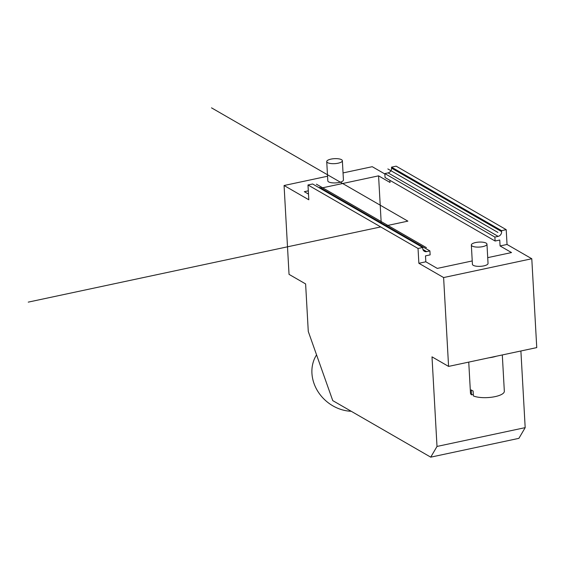 <?xml version="1.0" encoding="UTF-8"?>
<svg xmlns="http://www.w3.org/2000/svg" width="565" height="565" viewBox="0 0 565 565"><rect width="100%" height="100%" fill="white"/><g stroke="black" fill="none" stroke-linecap="round" stroke-linejoin="round"><path stroke-width="0.85" d="M475.603 242.54A7.825 2.493 176.8 0 1 486.966 244.158A7.825 2.493 176.8 0 1 479.29 247.082A7.825 2.493 176.8 0 1 471.344 245.026A7.825 2.493 176.8 0 1 475.603 242.54M471.344 245.026L472.418 264.279A7.825 2.493 -3.2 0 0 480.37 266.334A7.825 2.493 -3.2 0 0 488.04 263.403L486.966 244.158M418.036 248.473L422.677 247.484L312.629 183.985L307.989 184.974L418.036 248.473L418.87 263.283L425.826 261.793L437.282 268.403L472.234 260.945M330.998 159.111A7.825 2.493 176.8 0 1 342.362 160.721A7.825 2.493 176.8 0 1 334.685 163.652A7.825 2.493 176.8 0 1 326.732 161.597A7.825 2.493 176.8 0 1 330.998 159.111M326.732 161.597L327.813 180.849A7.825 2.493 -3.2 0 0 335.765 182.905A7.825 2.493 -3.2 0 0 343.435 179.974L342.362 160.721M381.198 222.822L378.571 175.849L321.054 188.124M308.313 190.836L304.323 191.69L308.497 194.099M316.562 354.869A37.82 32.812 40.8 0 0 317.671 391.1A37.82 32.812 40.8 0 0 351.232 411.285M489.043 357.779L496.282 356.233A16.957 5.41 176.8 0 1 489.043 357.779L448.582 366.41L431.999 356.847L437.006 446.442L525.182 427.634L518.91 438.341L430.735 457.156L332.757 400.62L308.278 331.471L305.616 283.927L289.04 274.364L284.075 185.511L327.552 176.231M437.006 446.442L430.735 457.156M525.182 427.634L520.895 350.985M473.3 394.448L471.493 394.836A16.957 5.41 176.8 0 1 470.476 393.134L468.745 362.109M471.493 394.836L471.217 389.899A16.957 5.41 -3.2 0 0 473.11 390.994L473.385 395.931A16.957 5.41 176.8 0 0 492.511 397.096A16.957 5.41 176.8 0 0 504.333 391.241L502.306 354.947M494.884 237.074L384.836 173.575L388.084 172.883A4.174 3.552 120 0 0 391.573 168.144L391.517 167.155L501.572 230.654L501.628 231.636A4.174 3.552 -60 0 1 498.132 236.382L494.884 237.074L495.102 241.022L499.75 240.033L500.074 245.952L507.038 244.468L531.785 258.749L536.75 347.602L496.282 356.233M495.102 241.022L385.055 177.523L384.836 173.575M501.572 230.654L506.212 229.658L396.157 166.167L391.517 167.155M506.212 229.658L507.038 244.468M378.571 175.849L390.027 182.46L389.907 180.327M343.04 172.925L372.243 166.696L384.857 173.978M307.989 184.974L308.815 199.784L284.075 185.511M531.785 258.749L443.61 277.556L448.582 366.41M443.61 277.556L418.87 263.283M500.074 245.952L511.53 252.562L487.722 257.647M425.826 261.793L425.494 255.874L430.135 254.879L429.916 250.931L319.868 187.439L318.95 187.629M429.916 250.931L426.667 251.623A4.174 3.552 -60 0 1 424.364 251.291A4.174 3.552 -60 0 1 422.733 248.466L422.677 247.484M386.269 225.746L407.874 221.141L211.508 107.844M380.711 226.932L28.25 302.127M497.913 232.427L387.858 168.935M426.448 247.675L316.393 184.183M498.132 236.382L388.084 172.883M501.628 231.636L391.573 168.144M426.667 251.623L422.917 249.462"/></g></svg>
